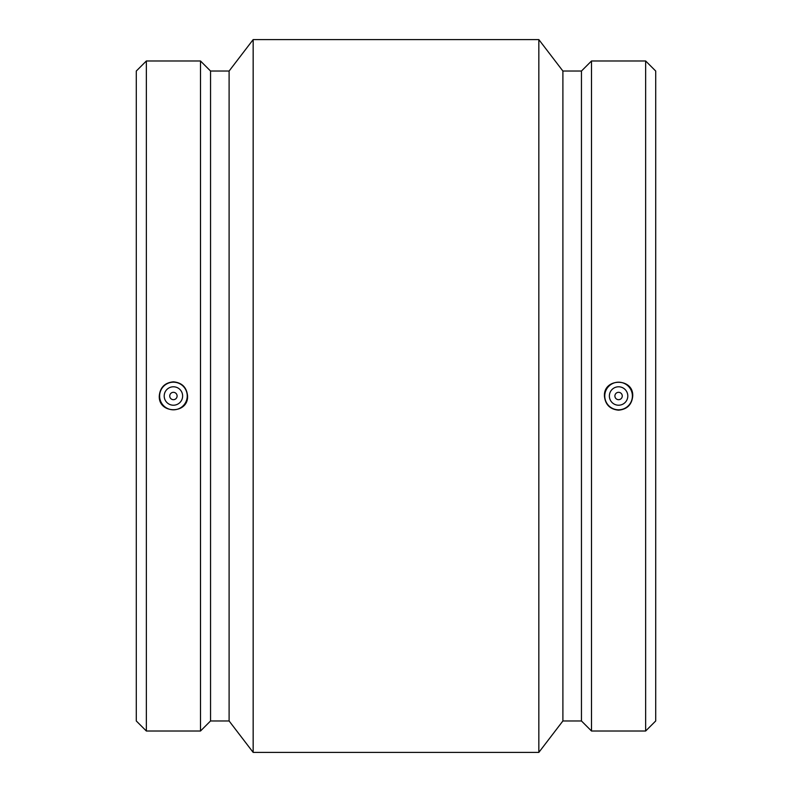 <?xml version="1.0" encoding="UTF-8"?>
<svg xmlns="http://www.w3.org/2000/svg" width="792" height="792" viewBox="0 0 792 792"><rect width="100%" height="100%" fill="white"/><g stroke="black" fill="none" stroke-linecap="round" stroke-linejoin="round"><path stroke-width="1.19" d="M614.899 396A3.683 3.683 0 0 1 620.423 392.812A3.683 3.683 0 0 1 620.423 399.188A3.683 3.683 0 0 1 614.899 396M609.375 396A9.207 9.207 0 0 1 623.185 388.021A9.207 9.207 0 0 1 623.185 403.979A9.207 9.207 0 0 1 609.375 396M177.101 396A3.683 3.683 0 0 1 171.577 399.188A3.683 3.683 0 0 1 171.577 392.812A3.683 3.683 0 0 1 177.101 396M182.625 396A9.207 9.207 0 0 1 168.815 403.979A9.207 9.207 0 0 1 168.815 388.021A9.207 9.207 0 0 1 182.625 396M159.608 396A13.81 13.81 0 0 1 173.418 382.19A13.81 13.81 0 0 1 187.239 396A13.81 13.81 0 0 1 173.418 409.81A13.81 13.81 0 0 1 159.608 396M618.582 409.81A13.81 13.81 0 0 0 632.392 396A13.81 13.81 0 0 0 618.582 382.19A13.81 13.81 0 0 0 604.761 396A13.81 13.81 0 0 0 618.582 409.81M618.582 410.177C609.979 409.335 605.266 404.603 604.425 396C603.544 377.715 633.61 377.715 632.729 396C631.897 404.603 627.175 409.335 618.582 410.177M173.418 381.823C182.021 382.665 186.734 387.397 187.575 396C188.456 414.285 158.39 414.285 159.271 396C160.103 387.397 164.825 382.665 173.418 381.823M146.352 60.984L136.293 71.032L136.293 720.967L146.352 731.016L200.495 731.016L200.495 60.984L146.352 60.984L146.352 731.016M200.495 60.984L210.543 71.032L210.543 720.967L200.495 731.016M210.543 71.032L229.106 71.032L229.106 720.967L253.163 752.4L538.837 752.4L538.837 39.6L253.163 39.6L253.163 752.4M538.837 39.6L562.894 71.032L562.894 720.967L538.837 752.4M562.894 71.032L581.457 71.032L581.457 720.967L591.505 731.016L645.648 731.016L645.648 60.984L591.505 60.984L591.505 731.016M645.648 60.984L655.707 71.032L655.707 720.967L645.648 731.016M210.543 720.967L229.106 720.967M229.106 71.032L253.163 39.6M562.894 720.967L581.457 720.967M581.457 71.032L591.505 60.984"/></g></svg>

